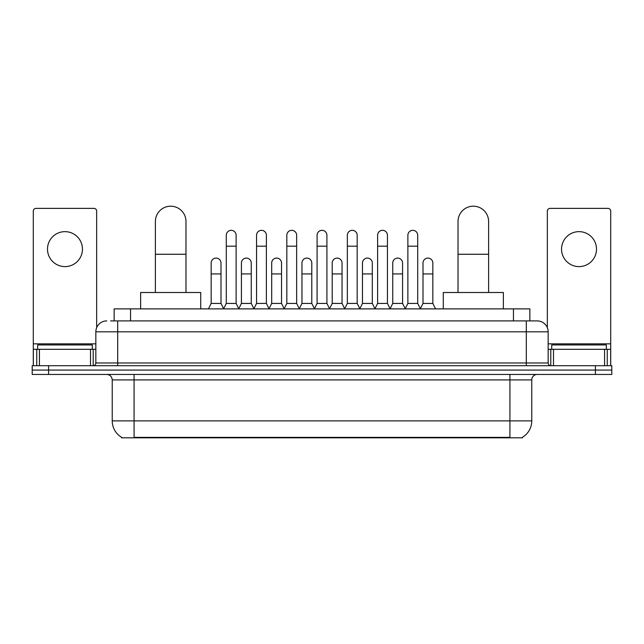 <?xml version="1.0" encoding="UTF-8"?>
<svg xmlns="http://www.w3.org/2000/svg" width="644" height="644" viewBox="0 0 644 644"><rect width="100%" height="100%" fill="white"/><g stroke="black" fill="none" stroke-linecap="round" stroke-linejoin="round"><path stroke-width="0.97" d="M110.591 320.905L117.691 320.905L110.591 320.905L114.149 320.905L114.149 308.887L529.851 308.887L529.851 320.905M522.485 437.276L522.485 437.807L121.515 437.807L121.515 437.276M121.676 437.373A19.119 19.119 0 0 1 112.233 420.878L134.081 420.878L134.081 437.373L509.919 437.373L509.919 420.878L531.767 420.878L531.767 379.904A5.466 5.466 0 0 1 537.233 374.446M112.233 420.878L112.233 379.904C111.903 376.587 110.084 374.768 106.767 374.446M522.324 437.373A19.119 19.119 0 0 0 531.767 420.878M48.59 365.703L611.8 365.703L611.8 370.075L32.2 370.075L32.2 374.446L48.59 374.446L48.59 370.075L32.2 370.075L32.2 365.703L48.59 365.703L48.59 370.075L611.8 370.075L611.8 374.446L48.59 374.446M106.767 320.905A10.924 10.924 0 0 0 95.843 331.829L95.843 362.974A2.729 2.729 0 0 1 93.106 365.703M537.233 320.905L526.309 320.905L537.233 320.905A10.924 10.924 0 0 1 548.157 331.829L548.157 362.974C548.318 364.633 549.227 365.542 550.894 365.703M548.157 331.829L117.691 331.829L117.691 320.905L526.309 320.905L526.309 362.974L548.157 362.974M92.293 349.314L92.293 344.942L37.666 344.942L37.666 349.314M64.98 231.647A17.485 17.485 0 0 0 47.495 249.123A17.485 17.485 0 0 0 64.98 266.608A17.485 17.485 0 0 0 82.456 249.123A17.485 17.485 0 0 0 64.98 231.647M90.514 365.703L90.514 349.314L39.437 349.314L39.437 365.703M96.664 327.683L96.664 211.103A2.729 2.729 0 0 0 93.927 208.374L36.024 208.374A2.729 2.729 0 0 0 33.295 211.103L33.295 349.314L39.437 349.314M90.514 349.314L95.843 349.314M33.295 365.703L33.295 349.314M606.334 349.314L606.334 344.942L551.707 344.942L551.707 349.314M155.389 292.505L155.389 221.488A15.295 15.295 0 0 1 170.684 206.193A15.295 15.295 0 0 1 185.979 221.488A15.295 15.295 0 0 0 170.684 206.193M185.979 292.505L185.979 221.488M200.727 308.887L200.727 292.505L140.633 292.505L140.633 308.887M458.021 292.505L458.021 221.488A15.295 15.295 0 0 1 473.316 206.193A15.295 15.295 0 0 1 488.611 221.488A15.295 15.295 0 0 0 473.316 206.193M488.611 292.505L488.611 221.488M503.366 308.887L503.366 292.505L443.273 292.505L443.273 308.887M223.565 308.887L226.294 303.429L236.123 303.429L238.86 308.887M236.123 303.429L236.123 235.253A4.919 4.919 0 0 0 231.212 230.335A4.919 4.919 0 0 1 231.518 230.343M226.294 303.429L226.294 246.177L236.123 246.177M226.294 246.177L226.294 235.253A4.919 4.919 0 0 1 231.212 230.335M253.825 308.887L256.553 303.429L266.391 303.429L269.12 308.887M266.391 303.429L266.391 235.253A4.919 4.919 0 0 0 261.472 230.335A4.919 4.919 0 0 1 261.778 230.343M256.553 303.429L256.553 246.177L266.391 246.177M256.553 246.177L256.553 235.253A4.919 4.919 0 0 1 261.472 230.335M284.084 308.887L286.822 303.429L296.651 303.429L299.388 308.887M296.651 303.429L296.651 235.253A4.919 4.919 0 0 0 291.74 230.335A4.919 4.919 0 0 1 292.046 230.343M286.822 303.429L286.822 246.177L296.651 246.177M286.822 246.177L286.822 235.253A4.919 4.919 0 0 1 291.74 230.335M314.353 308.887L317.081 303.429L326.919 303.429L329.648 308.887M326.919 303.429L326.919 235.253A4.919 4.919 0 0 0 322 230.335A4.919 4.919 0 0 1 322.306 230.343M317.081 303.429L317.081 246.177L326.919 246.177M317.081 246.177L317.081 235.253A4.919 4.919 0 0 1 322 230.335M344.612 308.887L347.349 303.429L357.178 303.429L359.916 308.887M357.178 303.429L357.178 235.253A4.919 4.919 0 0 0 352.26 230.335A4.919 4.919 0 0 1 352.574 230.343M347.349 303.429L347.349 246.177L357.178 246.177M347.349 246.177L347.349 235.253A4.919 4.919 0 0 1 352.26 230.335M374.88 308.887L377.609 303.429L387.447 303.429L390.175 308.887M387.447 303.429L387.447 235.253A4.919 4.919 0 0 0 382.528 230.335A4.919 4.919 0 0 1 382.834 230.343M377.609 303.429L377.609 246.177L387.447 246.177M377.609 246.177L377.609 235.253A4.919 4.919 0 0 1 382.528 230.335M405.14 308.887L407.877 303.429L417.706 303.429L420.435 308.887M417.706 303.429L417.706 235.253A4.919 4.919 0 0 0 412.788 230.335A4.919 4.919 0 0 1 413.102 230.343M407.877 303.429L407.877 246.177L417.706 246.177M407.877 246.177L407.877 235.253A4.919 4.919 0 0 1 412.788 230.335M208.431 308.887L211.16 303.429L220.997 303.429L223.645 308.726M220.997 303.429L220.997 263.002A4.919 4.919 0 0 0 216.384 258.099A4.919 4.919 0 0 1 220.997 263.002M211.16 303.429L211.16 273.925L220.997 273.925M211.16 273.925L211.16 263.002A4.919 4.919 0 0 1 216.384 258.099M238.771 308.726L241.428 303.429L251.257 303.429L253.905 308.726M251.257 303.429L251.257 263.002A4.919 4.919 0 0 0 246.652 258.099A4.919 4.919 0 0 1 251.257 263.002M241.428 303.429L241.428 273.925L251.257 273.925M241.428 273.925L241.428 263.002A4.919 4.919 0 0 1 246.652 258.099M269.039 308.726L271.688 303.429L281.525 303.429L284.173 308.726M281.525 303.429L281.525 263.002A4.919 4.919 0 0 0 276.912 258.099A4.919 4.919 0 0 1 281.525 263.002M271.688 303.429L271.688 273.925L281.525 273.925M271.688 273.925L271.688 263.002A4.919 4.919 0 0 1 276.912 258.099M299.299 308.726L301.956 303.429L311.785 303.429L314.433 308.726M311.785 303.429L311.785 263.002A4.919 4.919 0 0 0 307.18 258.099A4.919 4.919 0 0 1 311.785 263.002M301.956 303.429L301.956 273.925L311.785 273.925M301.956 273.925L301.956 263.002A4.919 4.919 0 0 1 307.18 258.099M329.567 308.726L332.215 303.429L342.045 303.429L344.701 308.726M342.045 303.429L342.045 263.002A4.919 4.919 0 0 0 337.44 258.099A4.919 4.919 0 0 1 342.045 263.002M332.215 303.429L332.215 273.925L342.045 273.925M332.215 273.925L332.215 263.002A4.919 4.919 0 0 1 337.44 258.099M359.827 308.726L362.475 303.429L372.312 303.429L374.961 308.726M372.312 303.429L372.312 263.002A4.919 4.919 0 0 0 367.708 258.099A4.919 4.919 0 0 1 372.312 263.002M362.475 303.429L362.475 273.925L372.312 273.925M362.475 273.925L362.475 263.002A4.919 4.919 0 0 1 367.708 258.099M390.095 308.726L392.743 303.429L402.572 303.429L405.229 308.726M402.572 303.429L402.572 263.002A4.919 4.919 0 0 0 397.968 258.099A4.919 4.919 0 0 1 402.572 263.002M392.743 303.429L392.743 273.925L402.572 273.925M392.743 273.925L392.743 263.002A4.919 4.919 0 0 1 397.968 258.099M420.355 308.726L423.003 303.429L432.84 303.429L435.569 308.887M432.84 303.429L432.84 263.002A4.919 4.919 0 0 0 428.236 258.099A4.919 4.919 0 0 1 432.84 263.002M423.003 303.429L423.003 273.925L432.84 273.925M423.003 273.925L423.003 263.002A4.919 4.919 0 0 1 428.236 258.099M579.02 231.647A17.485 17.485 0 0 0 561.544 249.123A17.485 17.485 0 0 0 579.02 266.608A17.485 17.485 0 0 0 596.505 249.123A17.485 17.485 0 0 0 579.02 231.647M604.563 365.703L604.563 349.314L553.486 349.314L553.486 365.703M610.705 365.703L610.705 349.314L610.705 365.703M604.563 349.314L610.705 349.314L610.705 211.103A2.729 2.729 0 0 0 607.976 208.374L550.073 208.374A2.729 2.729 0 0 0 547.336 211.103L547.336 327.683M548.157 349.314L553.486 349.314M507.738 437.807L507.738 437.276M136.262 437.807L136.262 437.276M130.539 320.905L130.539 308.887M513.461 320.905L513.461 308.887M509.919 374.446L509.919 379.904L112.233 379.904M531.767 379.904L509.919 379.904L509.919 420.878L134.081 420.878L134.081 374.446M595.41 374.446L595.41 365.703M117.691 365.703L117.691 331.829L95.843 331.829M95.843 362.974L526.309 362.974L526.309 365.703M95.843 343.848L33.295 343.848M93.203 349.314L93.203 365.703M33.335 349.314L33.335 365.703M36.748 365.703L36.748 349.314M155.389 254.259L185.979 254.259M458.021 254.259L488.611 254.259M610.705 343.848L548.157 343.848M610.665 365.703L610.665 349.314M607.252 349.314L607.252 365.703M550.797 365.703L550.797 349.314"/></g></svg>
